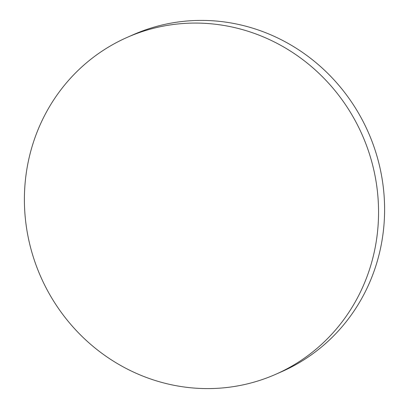 <?xml version="1.0" encoding="UTF-8"?>
<svg xmlns="http://www.w3.org/2000/svg" width="409" height="409" viewBox="0 0 409 409"><rect width="100%" height="100%" fill="white"/><g stroke="black" fill="none" stroke-linecap="round" stroke-linejoin="round"><path stroke-width="0.61" d="M127.168 37.388L133.216 34.724A184.106 175.681 66.2 0 1 229.991 22.792A184.106 175.681 66.2 0 1 382.538 181.591A184.106 175.681 66.2 0 1 281.832 371.612L275.784 374.276A184.106 175.681 66.2 0 1 179.009 386.208A184.106 175.681 66.2 0 1 26.462 227.409A184.106 175.681 66.2 0 1 127.168 37.388A184.106 175.681 66.2 0 1 223.943 25.46A184.106 175.681 66.2 0 1 376.495 184.26A184.106 175.681 66.2 0 1 275.784 374.276"/></g></svg>
